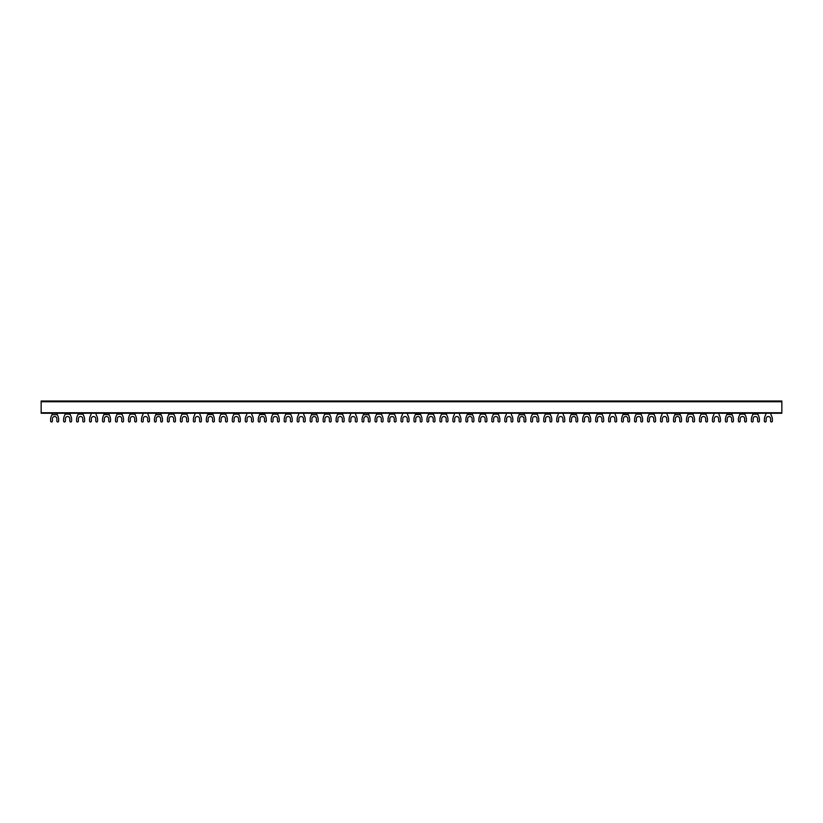 <?xml version="1.0" encoding="UTF-8"?>
<svg xmlns="http://www.w3.org/2000/svg" width="823" height="823" viewBox="0 0 823 823"><rect width="100%" height="100%" fill="white"/><g stroke="black" fill="none" stroke-linecap="round" stroke-linejoin="round"><path stroke-width="1.23" d="M781.85 401.758L41.15 401.758L41.15 401.007L781.85 401.007L781.85 413.259L41.15 413.259L781.85 413.259M41.15 401.758L41.15 413.259M96.116 413.259L96.116 414.71A9.537 9.537 0 0 1 97.577 418.969L97.577 421.109A0.895 0.895 0 0 1 96.682 421.993A0.895 0.895 0 0 1 95.787 421.109L95.787 418.753A2.222 2.222 0 0 0 93.565 416.531A2.222 2.222 0 0 0 91.343 418.753L91.343 421.109A0.895 0.895 0 0 1 90.448 421.993A0.895 0.895 0 0 1 89.563 421.109L89.563 418.969A9.537 9.537 0 0 1 91.014 414.71L91.014 413.259M148.027 413.259L148.027 414.71A9.537 9.537 0 0 1 149.488 418.969L149.488 421.109A0.895 0.895 0 0 1 148.593 421.993A0.895 0.895 0 0 1 147.698 421.109L147.698 418.753A2.222 2.222 0 0 0 145.476 416.531A2.222 2.222 0 0 0 143.253 418.753L143.253 421.109A0.895 0.895 0 0 1 142.358 421.993A0.895 0.895 0 0 1 141.463 421.109L141.463 418.969A9.537 9.537 0 0 1 142.924 414.71L142.924 413.259M199.938 413.259L199.938 414.71A9.537 9.537 0 0 1 201.388 418.969L201.388 421.109A0.895 0.895 0 0 1 200.503 421.993A0.895 0.895 0 0 1 199.608 421.109L199.608 418.753A2.222 2.222 0 0 0 197.386 416.531A2.222 2.222 0 0 0 195.154 418.753L195.154 421.109A0.895 0.895 0 0 1 194.269 421.993A0.895 0.895 0 0 1 193.374 421.109L193.374 418.969A9.537 9.537 0 0 1 194.835 414.71L194.835 413.259M251.838 413.259L251.838 414.71A9.537 9.537 0 0 1 253.299 418.969L253.299 421.109A0.895 0.895 0 0 1 252.404 421.993A0.895 0.895 0 0 1 251.509 421.109L251.509 418.753A2.222 2.222 0 0 0 249.287 416.531A2.222 2.222 0 0 0 247.065 418.753L247.065 421.109A0.895 0.895 0 0 1 246.17 421.993A0.895 0.895 0 0 1 245.285 421.109L245.285 418.969A9.537 9.537 0 0 1 246.735 414.71L246.735 413.259M303.749 413.259L303.749 414.71A9.537 9.537 0 0 1 305.21 418.969L305.21 421.109A0.895 0.895 0 0 1 304.315 421.993A0.895 0.895 0 0 1 303.42 421.109L303.42 418.753A2.222 2.222 0 0 0 301.197 416.531A2.222 2.222 0 0 0 298.975 418.753L298.975 421.109A0.895 0.895 0 0 1 298.08 421.993A0.895 0.895 0 0 1 297.185 421.109L297.185 418.969A9.537 9.537 0 0 1 298.646 414.71L298.646 413.259M355.659 413.259L355.659 414.71A9.537 9.537 0 0 1 357.11 418.969L357.11 421.109A0.895 0.895 0 0 1 356.225 421.993A0.895 0.895 0 0 1 355.33 421.109L355.33 418.753A2.222 2.222 0 0 0 353.108 416.531A2.222 2.222 0 0 0 350.876 418.753L350.876 421.109A0.895 0.895 0 0 1 349.991 421.993A0.895 0.895 0 0 1 349.096 421.109L349.096 418.969A9.537 9.537 0 0 1 350.557 414.71L350.557 413.259M407.56 413.259L407.56 414.71A9.537 9.537 0 0 1 409.021 418.969L409.021 421.109A0.895 0.895 0 0 1 408.126 421.993A0.895 0.895 0 0 1 407.231 421.109L407.231 418.753A2.222 2.222 0 0 0 405.009 416.531A2.222 2.222 0 0 0 402.786 418.753L402.786 421.109A0.895 0.895 0 0 1 401.891 421.993A0.895 0.895 0 0 1 401.007 421.109L401.007 418.969A9.537 9.537 0 0 1 402.457 414.71L402.457 413.259M459.471 413.259L459.471 414.71A9.537 9.537 0 0 1 460.931 418.969L460.931 421.109A0.895 0.895 0 0 1 460.036 421.993A0.895 0.895 0 0 1 459.141 421.109L459.141 418.753A2.222 2.222 0 0 0 456.919 416.531A2.222 2.222 0 0 0 454.697 418.753L454.697 421.109A0.895 0.895 0 0 1 453.802 421.993A0.895 0.895 0 0 1 452.907 421.109L452.907 418.969A9.537 9.537 0 0 1 454.368 414.71L454.368 413.259M511.381 413.259L511.381 414.71A9.537 9.537 0 0 1 512.832 418.969L512.832 421.109A0.895 0.895 0 0 1 511.947 421.993A0.895 0.895 0 0 1 511.052 421.109L511.052 418.753A2.222 2.222 0 0 0 508.83 416.531A2.222 2.222 0 0 0 506.598 418.753L506.598 421.109A0.895 0.895 0 0 1 505.713 421.993A0.895 0.895 0 0 1 504.818 421.109L504.818 418.969A9.537 9.537 0 0 1 506.279 414.71L506.279 413.259M563.282 413.259L563.282 414.71A9.537 9.537 0 0 1 564.743 418.969L564.743 421.109A0.895 0.895 0 0 1 563.848 421.993A0.895 0.895 0 0 1 562.953 421.109L562.953 418.753A2.222 2.222 0 0 0 560.73 416.531A2.222 2.222 0 0 0 558.508 418.753L558.508 421.109A0.895 0.895 0 0 1 557.613 421.993A0.895 0.895 0 0 1 556.729 421.109L556.729 418.969A9.537 9.537 0 0 1 558.179 414.71L558.179 413.259M615.192 413.259L615.192 414.71A9.537 9.537 0 0 1 616.653 418.969L616.653 421.109A0.895 0.895 0 0 1 615.758 421.993A0.895 0.895 0 0 1 614.863 421.109L614.863 418.753A2.222 2.222 0 0 0 612.641 416.531A2.222 2.222 0 0 0 610.419 418.753L610.419 421.109A0.895 0.895 0 0 1 609.524 421.993A0.895 0.895 0 0 1 608.629 421.109L608.629 418.969A9.537 9.537 0 0 1 610.09 414.71L610.09 413.259M667.103 413.259L667.103 414.71A9.537 9.537 0 0 1 668.554 418.969L668.554 421.109A0.895 0.895 0 0 1 667.669 421.993A0.895 0.895 0 0 1 666.774 421.109L666.774 418.753A2.222 2.222 0 0 0 664.552 416.531A2.222 2.222 0 0 0 662.32 418.753L662.32 421.109A0.895 0.895 0 0 1 661.435 421.993A0.895 0.895 0 0 1 660.54 421.109L660.54 418.969A9.537 9.537 0 0 1 662.001 414.71L662.001 413.259M719.004 413.259L719.004 414.71A9.537 9.537 0 0 1 720.464 418.969L720.464 421.109A0.895 0.895 0 0 1 719.569 421.993A0.895 0.895 0 0 1 718.674 421.109L718.674 418.753A2.222 2.222 0 0 0 716.452 416.531A2.222 2.222 0 0 0 714.23 418.753L714.23 421.109A0.895 0.895 0 0 1 713.335 421.993A0.895 0.895 0 0 1 712.451 421.109L712.451 418.969A9.537 9.537 0 0 1 713.901 414.71L713.901 413.259M770.914 413.259L770.914 414.71A9.537 9.537 0 0 1 772.375 418.969L772.375 421.109A0.895 0.895 0 0 1 771.48 421.993A0.895 0.895 0 0 1 770.585 421.109L770.585 418.753A2.222 2.222 0 0 0 768.363 416.531A2.222 2.222 0 0 0 766.141 418.753L766.141 421.109A0.895 0.895 0 0 1 765.246 421.993A0.895 0.895 0 0 1 764.351 421.109L764.351 418.969A9.537 9.537 0 0 1 765.812 414.71L765.812 413.259M726.884 414.483L726.884 414.71A9.537 9.537 0 0 0 725.423 418.969L725.423 421.109A0.895 0.895 0 0 0 726.318 421.993A0.895 0.895 0 0 0 727.213 421.109L727.213 418.753A2.222 2.222 0 0 1 729.435 416.531A2.222 2.222 0 0 1 731.657 418.753L731.657 421.109A0.895 0.895 0 0 0 732.552 421.993A0.895 0.895 0 0 0 733.437 421.109L733.437 418.969A9.537 9.537 0 0 0 731.986 414.71L726.884 414.483L726.884 413.259M731.986 413.259L731.986 414.483M103.996 414.483L103.996 414.71A9.537 9.537 0 0 0 102.536 418.969L102.536 421.109A0.895 0.895 0 0 0 103.431 421.993A0.895 0.895 0 0 0 104.326 421.109L104.326 418.753A2.222 2.222 0 0 1 106.548 416.531A2.222 2.222 0 0 1 108.77 418.753L108.77 421.109A0.895 0.895 0 0 0 109.665 421.993A0.895 0.895 0 0 0 110.549 421.109L110.549 418.969A9.537 9.537 0 0 0 109.099 414.71L103.996 414.483L103.996 413.259M109.099 413.259L109.099 414.483M623.062 414.483L623.062 414.71A9.537 9.537 0 0 0 621.612 418.969L621.612 421.109A0.895 0.895 0 0 0 622.497 421.993A0.895 0.895 0 0 0 623.392 421.109L623.392 418.753A2.222 2.222 0 0 1 625.614 416.531A2.222 2.222 0 0 1 627.846 418.753L627.846 421.109A0.895 0.895 0 0 0 628.731 421.993A0.895 0.895 0 0 0 629.626 421.109L629.626 418.969A9.537 9.537 0 0 0 628.165 414.71L623.062 414.483L623.062 413.259M628.165 413.259L628.165 414.483M571.162 414.483L571.162 414.71A9.537 9.537 0 0 0 569.701 418.969L569.701 421.109A0.895 0.895 0 0 0 570.596 421.993A0.895 0.895 0 0 0 571.491 421.109L571.491 418.753A2.222 2.222 0 0 1 573.713 416.531A2.222 2.222 0 0 1 575.935 418.753L575.935 421.109A0.895 0.895 0 0 0 576.83 421.993A0.895 0.895 0 0 0 577.715 421.109L577.715 418.969A9.537 9.537 0 0 0 576.265 414.71L571.162 414.483L571.162 413.259M576.265 413.259L576.265 414.483M50.625 418.969L50.625 421.109A0.895 0.895 0 0 0 51.52 421.993A0.895 0.895 0 0 0 52.415 421.109L52.415 418.753A2.222 2.222 0 0 1 54.637 416.531A2.222 2.222 0 0 1 56.859 418.753L56.859 421.109A0.895 0.895 0 0 0 57.754 421.993A0.895 0.895 0 0 0 58.649 421.109L58.649 418.969A9.537 9.537 0 0 0 57.188 414.71L52.086 414.71A9.537 9.537 0 0 0 50.625 418.969M681.537 418.969A9.537 9.537 0 0 0 680.076 414.71L674.973 414.71A9.537 9.537 0 0 0 673.512 418.969L673.512 421.109A0.895 0.895 0 0 0 674.407 421.993A0.895 0.895 0 0 0 675.302 421.109L675.302 418.753A2.222 2.222 0 0 1 677.524 416.531A2.222 2.222 0 0 1 679.747 418.753L679.747 421.109A0.895 0.895 0 0 0 680.642 421.993A0.895 0.895 0 0 0 681.537 421.109L681.537 418.969M525.815 418.969A9.537 9.537 0 0 0 524.354 414.71L519.251 414.71A9.537 9.537 0 0 0 517.79 418.969L517.79 421.109A0.895 0.895 0 0 0 518.685 421.993A0.895 0.895 0 0 0 519.58 421.109L519.58 418.753A2.222 2.222 0 0 1 521.803 416.531A2.222 2.222 0 0 1 524.025 418.753L524.025 421.109A0.895 0.895 0 0 0 524.92 421.993A0.895 0.895 0 0 0 525.815 421.109L525.815 418.969M680.076 413.259L680.076 414.483M674.973 414.483L674.973 413.259M467.341 414.483L467.341 414.71A9.537 9.537 0 0 0 465.89 418.969L465.89 421.109A0.895 0.895 0 0 0 466.775 421.993A0.895 0.895 0 0 0 467.67 421.109L467.67 418.753A2.222 2.222 0 0 1 469.892 416.531A2.222 2.222 0 0 1 472.124 418.753L472.124 421.109A0.895 0.895 0 0 0 473.009 421.993A0.895 0.895 0 0 0 473.904 421.109L473.904 418.969A9.537 9.537 0 0 0 472.443 414.71L467.341 414.483L467.341 413.259M519.251 414.483L519.251 413.259M472.443 413.259L472.443 414.483M524.354 413.259L524.354 414.483M420.543 413.259L420.543 414.483L415.44 414.483L415.44 413.259M415.44 414.483L415.44 414.71A9.537 9.537 0 0 0 413.979 418.969L413.979 421.109A0.895 0.895 0 0 0 414.874 421.993A0.895 0.895 0 0 0 415.769 421.109L415.769 418.753A2.222 2.222 0 0 1 417.991 416.531A2.222 2.222 0 0 1 420.214 418.753L420.214 421.109A0.895 0.895 0 0 0 421.109 421.993A0.895 0.895 0 0 0 421.993 421.109L421.993 418.969A9.537 9.537 0 0 0 420.543 414.71L420.543 414.483M370.093 418.969A9.537 9.537 0 0 0 368.632 414.71L363.529 414.71A9.537 9.537 0 0 0 362.069 418.969L362.069 421.109A0.895 0.895 0 0 0 362.964 421.993A0.895 0.895 0 0 0 363.859 421.109L363.859 418.753A2.222 2.222 0 0 1 366.081 416.531A2.222 2.222 0 0 1 368.303 418.753L368.303 421.109A0.895 0.895 0 0 0 369.198 421.993A0.895 0.895 0 0 0 370.093 421.109L370.093 418.969M363.529 414.483L363.529 413.259M311.619 414.71A9.537 9.537 0 0 0 310.168 418.969L310.168 421.109A0.895 0.895 0 0 0 311.053 421.993A0.895 0.895 0 0 0 311.948 421.109L311.948 418.753A2.222 2.222 0 0 1 314.17 416.531A2.222 2.222 0 0 1 316.402 418.753L316.402 421.109A0.895 0.895 0 0 0 317.287 421.993A0.895 0.895 0 0 0 318.182 421.109L318.182 418.969A9.537 9.537 0 0 0 316.721 414.71L311.619 414.71M316.721 413.259L316.721 414.483M311.619 414.483L311.619 413.259M368.632 413.259L368.632 414.483M264.821 413.259L264.821 414.483L259.718 414.483L259.718 413.259M212.91 413.259L212.91 414.483L207.808 414.483L207.808 413.259M259.718 414.483L259.718 414.71A9.537 9.537 0 0 0 258.257 418.969L258.257 421.109A0.895 0.895 0 0 0 259.152 421.993A0.895 0.895 0 0 0 260.047 421.109L260.047 418.753A2.222 2.222 0 0 1 262.27 416.531A2.222 2.222 0 0 1 264.492 418.753L264.492 421.109A0.895 0.895 0 0 0 265.387 421.993A0.895 0.895 0 0 0 266.271 421.109L266.271 418.969A9.537 9.537 0 0 0 264.821 414.71L264.821 414.483M207.808 414.483L207.808 414.71A9.537 9.537 0 0 0 206.347 418.969L206.347 421.109A0.895 0.895 0 0 0 207.242 421.993A0.895 0.895 0 0 0 208.137 421.109L208.137 418.753A2.222 2.222 0 0 1 210.359 416.531A2.222 2.222 0 0 1 212.581 418.753L212.581 421.109A0.895 0.895 0 0 0 213.476 421.993A0.895 0.895 0 0 0 214.371 421.109L214.371 418.969A9.537 9.537 0 0 0 212.91 414.71L212.91 414.483M162.46 418.969A9.537 9.537 0 0 0 160.999 414.71L155.897 414.71A9.537 9.537 0 0 0 154.446 418.969L154.446 421.109A0.895 0.895 0 0 0 155.331 421.993A0.895 0.895 0 0 0 156.226 421.109L156.226 418.753A2.222 2.222 0 0 1 158.448 416.531A2.222 2.222 0 0 1 160.68 418.753L160.68 421.109A0.895 0.895 0 0 0 161.565 421.993A0.895 0.895 0 0 0 162.46 421.109L162.46 418.969M160.999 413.259L160.999 414.483M155.897 414.483L155.897 413.259M57.188 413.259L57.188 414.483M52.086 414.483L52.086 413.259M116.969 414.123L116.969 414.71A9.537 9.537 0 0 0 115.508 418.969L115.508 421.109A0.895 0.895 0 0 0 116.403 421.993A0.895 0.895 0 0 0 117.298 421.109L117.298 418.753A2.222 2.222 0 0 1 119.52 416.531A2.222 2.222 0 0 1 121.742 418.753L121.742 421.109A0.895 0.895 0 0 0 122.637 421.993A0.895 0.895 0 0 0 123.532 421.109L123.532 418.969A9.537 9.537 0 0 0 122.071 414.71L122.071 414.123L116.969 414.123L116.969 413.259M122.071 413.259L122.071 414.123M739.856 414.123L739.856 414.71A9.537 9.537 0 0 0 738.396 418.969L738.396 421.109A0.895 0.895 0 0 0 739.291 421.993A0.895 0.895 0 0 0 740.186 421.109L740.186 418.753A2.222 2.222 0 0 1 742.408 416.531A2.222 2.222 0 0 1 744.63 418.753L744.63 421.109A0.895 0.895 0 0 0 745.525 421.993A0.895 0.895 0 0 0 746.42 421.109L746.42 418.969A9.537 9.537 0 0 0 744.959 414.71L744.959 414.123L739.856 414.123L739.856 413.259M744.959 413.259L744.959 414.123M65.058 414.123L65.058 414.71A9.537 9.537 0 0 0 63.608 418.969L63.608 421.109A0.895 0.895 0 0 0 64.492 421.993A0.895 0.895 0 0 0 65.387 421.109L65.387 418.753A2.222 2.222 0 0 1 67.609 416.531A2.222 2.222 0 0 1 69.842 418.753L69.842 421.109A0.895 0.895 0 0 0 70.727 421.993A0.895 0.895 0 0 0 71.622 421.109L71.622 418.969A9.537 9.537 0 0 0 70.161 414.71L70.161 414.123L65.058 414.123L65.058 413.259M70.161 413.259L70.161 414.123M687.946 414.123L687.946 414.71A9.537 9.537 0 0 0 686.495 418.969L686.495 421.109A0.895 0.895 0 0 0 687.39 421.993A0.895 0.895 0 0 0 688.275 421.109L688.275 418.753A2.222 2.222 0 0 1 690.497 416.531A2.222 2.222 0 0 1 692.729 418.753L692.729 421.109A0.895 0.895 0 0 0 693.614 421.993A0.895 0.895 0 0 0 694.509 421.109L694.509 418.969A9.537 9.537 0 0 0 693.059 414.71L693.059 414.123L687.946 414.123L687.946 413.259M693.059 413.259L693.059 414.123M641.148 413.259L641.148 414.123L636.045 414.123L636.045 413.259M589.237 413.259L589.237 414.123L584.135 414.123L584.135 413.259M537.326 413.259L537.326 414.123L532.224 414.123L532.224 413.259M485.426 413.259L485.426 414.123L480.323 414.123L480.323 413.259M433.515 413.259L433.515 414.123L428.413 414.123L428.413 413.259M381.605 413.259L381.605 414.123L376.502 414.123L376.502 413.259M329.704 413.259L329.704 414.123L324.601 414.123L324.601 413.259M277.793 413.259L277.793 414.123L272.691 414.123L272.691 413.259M225.883 413.259L225.883 414.123L220.78 414.123L220.78 413.259M173.982 413.259L173.982 414.123L168.88 414.123L168.88 413.259M636.045 414.123L636.045 414.71A9.537 9.537 0 0 0 634.584 418.969L634.584 421.109A0.895 0.895 0 0 0 635.479 421.993A0.895 0.895 0 0 0 636.374 421.109L636.374 418.753A2.222 2.222 0 0 1 638.597 416.531A2.222 2.222 0 0 1 640.819 418.753L640.819 421.109A0.895 0.895 0 0 0 641.714 421.993A0.895 0.895 0 0 0 642.609 421.109L642.609 418.969A9.537 9.537 0 0 0 641.148 414.71L641.148 414.123M584.135 414.123L584.135 414.71A9.537 9.537 0 0 0 582.674 418.969L582.674 421.109A0.895 0.895 0 0 0 583.569 421.993A0.895 0.895 0 0 0 584.464 421.109L584.464 418.753A2.222 2.222 0 0 1 586.686 416.531A2.222 2.222 0 0 1 588.908 418.753L588.908 421.109A0.895 0.895 0 0 0 589.803 421.993A0.895 0.895 0 0 0 590.698 421.109L590.698 418.969A9.537 9.537 0 0 0 589.237 414.71L589.237 414.123M532.224 414.123L532.224 414.71A9.537 9.537 0 0 0 530.773 418.969L530.773 421.109A0.895 0.895 0 0 0 531.668 421.993A0.895 0.895 0 0 0 532.553 421.109L532.553 418.753A2.222 2.222 0 0 1 534.775 416.531A2.222 2.222 0 0 1 537.008 418.753L537.008 421.109A0.895 0.895 0 0 0 537.892 421.993A0.895 0.895 0 0 0 538.787 421.109L538.787 418.969A9.537 9.537 0 0 0 537.326 414.71L537.326 414.123M480.323 414.123L480.323 414.71A9.537 9.537 0 0 0 478.863 418.969L478.863 421.109A0.895 0.895 0 0 0 479.758 421.993A0.895 0.895 0 0 0 480.653 421.109L480.653 418.753A2.222 2.222 0 0 1 482.875 416.531A2.222 2.222 0 0 1 485.097 418.753L485.097 421.109A0.895 0.895 0 0 0 485.992 421.993A0.895 0.895 0 0 0 486.887 421.109L486.887 418.969A9.537 9.537 0 0 0 485.426 414.71L485.426 414.123M428.413 414.123L428.413 414.71A9.537 9.537 0 0 0 426.952 418.969L426.952 421.109A0.895 0.895 0 0 0 427.847 421.993A0.895 0.895 0 0 0 428.742 421.109L428.742 418.753A2.222 2.222 0 0 1 430.964 416.531A2.222 2.222 0 0 1 433.186 418.753L433.186 421.109A0.895 0.895 0 0 0 434.081 421.993A0.895 0.895 0 0 0 434.976 421.109L434.976 418.969A9.537 9.537 0 0 0 433.515 414.71L433.515 414.123M376.502 414.123L376.502 414.71A9.537 9.537 0 0 0 375.051 418.969L375.051 421.109A0.895 0.895 0 0 0 375.946 421.993A0.895 0.895 0 0 0 376.831 421.109L376.831 418.753A2.222 2.222 0 0 1 379.053 416.531A2.222 2.222 0 0 1 381.286 418.753L381.286 421.109A0.895 0.895 0 0 0 382.17 421.993A0.895 0.895 0 0 0 383.065 421.109L383.065 418.969A9.537 9.537 0 0 0 381.605 414.71L381.605 414.123M324.601 414.123L324.601 414.71A9.537 9.537 0 0 0 323.141 418.969L323.141 421.109A0.895 0.895 0 0 0 324.036 421.993A0.895 0.895 0 0 0 324.931 421.109L324.931 418.753A2.222 2.222 0 0 1 327.153 416.531A2.222 2.222 0 0 1 329.375 418.753L329.375 421.109A0.895 0.895 0 0 0 330.27 421.993A0.895 0.895 0 0 0 331.165 421.109L331.165 418.969A9.537 9.537 0 0 0 329.704 414.71L329.704 414.123M272.691 414.123L272.691 414.71A9.537 9.537 0 0 0 271.23 418.969L271.23 421.109A0.895 0.895 0 0 0 272.125 421.993A0.895 0.895 0 0 0 273.02 421.109L273.02 418.753A2.222 2.222 0 0 1 275.242 416.531A2.222 2.222 0 0 1 277.464 418.753L277.464 421.109A0.895 0.895 0 0 0 278.359 421.993A0.895 0.895 0 0 0 279.254 421.109L279.254 418.969A9.537 9.537 0 0 0 277.793 414.71L277.793 414.123M220.78 414.123L220.78 414.71A9.537 9.537 0 0 0 219.329 418.969L219.329 421.109A0.895 0.895 0 0 0 220.214 421.993A0.895 0.895 0 0 0 221.109 421.109L221.109 418.753A2.222 2.222 0 0 1 223.331 416.531A2.222 2.222 0 0 1 225.564 418.753L225.564 421.109A0.895 0.895 0 0 0 226.448 421.993A0.895 0.895 0 0 0 227.343 421.109L227.343 418.969A9.537 9.537 0 0 0 225.883 414.71L225.883 414.123M168.88 414.123L168.88 414.71A9.537 9.537 0 0 0 167.419 418.969L167.419 421.109A0.895 0.895 0 0 0 168.314 421.993A0.895 0.895 0 0 0 169.209 421.109L169.209 418.753A2.222 2.222 0 0 1 171.431 416.531A2.222 2.222 0 0 1 173.653 418.753L173.653 421.109A0.895 0.895 0 0 0 174.548 421.993A0.895 0.895 0 0 0 175.443 421.109L175.443 418.969A9.537 9.537 0 0 0 173.982 414.71L173.982 414.123M757.942 413.259L752.839 413.259M757.942 413.537L757.942 414.71A9.537 9.537 0 0 1 759.392 418.969L759.392 421.109A0.895 0.895 0 0 1 758.508 421.993A0.895 0.895 0 0 1 757.613 421.109L757.613 418.753A2.222 2.222 0 0 0 755.391 416.531A2.222 2.222 0 0 0 753.158 418.753L753.158 421.109A0.895 0.895 0 0 1 752.273 421.993A0.895 0.895 0 0 1 751.378 421.109L751.378 418.969A9.537 9.537 0 0 1 752.839 414.71L752.839 413.537M700.929 413.537L700.929 414.71A9.537 9.537 0 0 0 699.468 418.969L699.468 421.109A0.895 0.895 0 0 0 700.363 421.993A0.895 0.895 0 0 0 701.258 421.109L701.258 418.753A2.222 2.222 0 0 1 703.48 416.531A2.222 2.222 0 0 1 705.702 418.753L705.702 421.109A0.895 0.895 0 0 0 706.597 421.993A0.895 0.895 0 0 0 707.492 421.109L707.492 418.969A9.537 9.537 0 0 0 706.031 414.71L706.031 413.537L700.929 413.259M78.041 413.537L78.041 414.71A9.537 9.537 0 0 0 76.58 418.969L76.58 421.109A0.895 0.895 0 0 0 77.475 421.993A0.895 0.895 0 0 0 78.37 421.109L78.37 418.753A2.222 2.222 0 0 1 80.592 416.531A2.222 2.222 0 0 1 82.814 418.753L82.814 421.109A0.895 0.895 0 0 0 83.709 421.993A0.895 0.895 0 0 0 84.604 421.109L84.604 418.969A9.537 9.537 0 0 0 83.144 414.71L83.144 413.537L78.041 413.259M654.12 413.259L654.12 414.71A9.537 9.537 0 0 1 655.581 418.969L655.581 421.109A0.895 0.895 0 0 1 654.686 421.993A0.895 0.895 0 0 1 653.791 421.109L653.791 418.753A2.222 2.222 0 0 0 651.569 416.531A2.222 2.222 0 0 0 649.347 418.753L649.347 421.109A0.895 0.895 0 0 1 648.452 421.993A0.895 0.895 0 0 1 647.557 421.109L647.557 418.969A9.537 9.537 0 0 1 649.018 414.71L649.018 413.259M602.22 413.259L602.22 414.71A9.537 9.537 0 0 1 603.67 418.969L603.67 421.109A0.895 0.895 0 0 1 602.786 421.993A0.895 0.895 0 0 1 601.891 421.109L601.891 418.753A2.222 2.222 0 0 0 599.669 416.531A2.222 2.222 0 0 0 597.436 418.753L597.436 421.109A0.895 0.895 0 0 1 596.552 421.993A0.895 0.895 0 0 1 595.657 421.109L595.657 418.969A9.537 9.537 0 0 1 597.117 414.71L597.117 413.259M550.309 413.259L550.309 414.71A9.537 9.537 0 0 1 551.77 418.969L551.77 421.109A0.895 0.895 0 0 1 550.875 421.993A0.895 0.895 0 0 1 549.98 421.109L549.98 418.753A2.222 2.222 0 0 0 547.758 416.531A2.222 2.222 0 0 0 545.536 418.753L545.536 421.109A0.895 0.895 0 0 1 544.641 421.993A0.895 0.895 0 0 1 543.746 421.109L543.746 418.969A9.537 9.537 0 0 1 545.207 414.71L545.207 413.259M498.399 413.259L498.399 414.71A9.537 9.537 0 0 1 499.859 418.969L499.859 421.109A0.895 0.895 0 0 1 498.964 421.993A0.895 0.895 0 0 1 498.069 421.109L498.069 418.753A2.222 2.222 0 0 0 495.847 416.531A2.222 2.222 0 0 0 493.625 418.753L493.625 421.109A0.895 0.895 0 0 1 492.73 421.993A0.895 0.895 0 0 1 491.835 421.109L491.835 418.969A9.537 9.537 0 0 1 493.296 414.71L493.296 413.259M446.498 413.259L446.498 414.71A9.537 9.537 0 0 1 447.949 418.969L447.949 421.109A0.895 0.895 0 0 1 447.054 421.993A0.895 0.895 0 0 1 446.169 421.109L446.169 418.753A2.222 2.222 0 0 0 443.947 416.531A2.222 2.222 0 0 0 441.714 418.753L441.714 421.109A0.895 0.895 0 0 1 440.83 421.993A0.895 0.895 0 0 1 439.935 421.109L439.935 418.969A9.537 9.537 0 0 1 441.395 414.71L441.395 413.259M394.587 413.259L394.587 414.71A9.537 9.537 0 0 1 396.048 418.969L396.048 421.109A0.895 0.895 0 0 1 395.153 421.993A0.895 0.895 0 0 1 394.258 421.109L394.258 418.753A2.222 2.222 0 0 0 392.036 416.531A2.222 2.222 0 0 0 389.814 418.753L389.814 421.109A0.895 0.895 0 0 1 388.919 421.993A0.895 0.895 0 0 1 388.024 421.109L388.024 418.969A9.537 9.537 0 0 1 389.485 414.71L389.485 413.259M342.677 413.259L342.677 414.71A9.537 9.537 0 0 1 344.137 418.969L344.137 421.109A0.895 0.895 0 0 1 343.242 421.993A0.895 0.895 0 0 1 342.347 421.109L342.347 418.753A2.222 2.222 0 0 0 340.125 416.531A2.222 2.222 0 0 0 337.903 418.753L337.903 421.109A0.895 0.895 0 0 1 337.008 421.993A0.895 0.895 0 0 1 336.113 421.109L336.113 418.969A9.537 9.537 0 0 1 337.574 414.71L337.574 413.259M290.776 413.259L290.776 414.71A9.537 9.537 0 0 1 292.227 418.969L292.227 421.109A0.895 0.895 0 0 1 291.332 421.993A0.895 0.895 0 0 1 290.447 421.109L290.447 418.753A2.222 2.222 0 0 0 288.225 416.531A2.222 2.222 0 0 0 285.993 418.753L285.993 421.109A0.895 0.895 0 0 1 285.108 421.993A0.895 0.895 0 0 1 284.213 421.109L284.213 418.969A9.537 9.537 0 0 1 285.674 414.71L285.674 413.259M238.865 413.259L238.865 414.71A9.537 9.537 0 0 1 240.326 418.969L240.326 421.109A0.895 0.895 0 0 1 239.431 421.993A0.895 0.895 0 0 1 238.536 421.109L238.536 418.753A2.222 2.222 0 0 0 236.314 416.531A2.222 2.222 0 0 0 234.092 418.753L234.092 421.109A0.895 0.895 0 0 1 233.197 421.993A0.895 0.895 0 0 1 232.302 421.109L232.302 418.969A9.537 9.537 0 0 1 233.763 414.71L233.763 413.259M186.955 413.259L186.955 414.71A9.537 9.537 0 0 1 188.416 418.969L188.416 421.109A0.895 0.895 0 0 1 187.521 421.993A0.895 0.895 0 0 1 186.626 421.109L186.626 418.753A2.222 2.222 0 0 0 184.403 416.531A2.222 2.222 0 0 0 182.181 418.753L182.181 421.109A0.895 0.895 0 0 1 181.286 421.993A0.895 0.895 0 0 1 180.391 421.109L180.391 418.969A9.537 9.537 0 0 1 181.852 414.71L181.852 413.259M135.054 413.259L135.054 414.71A9.537 9.537 0 0 1 136.505 418.969L136.505 421.109A0.895 0.895 0 0 1 135.61 421.993A0.895 0.895 0 0 1 134.725 421.109L134.725 418.753A2.222 2.222 0 0 0 132.503 416.531A2.222 2.222 0 0 0 130.271 418.753L130.271 421.109A0.895 0.895 0 0 1 129.386 421.993A0.895 0.895 0 0 1 128.491 421.109L128.491 418.969A9.537 9.537 0 0 1 129.941 414.71L129.941 413.259M135.054 413.537L129.941 413.537M186.955 413.537L181.852 413.537M238.865 413.537L233.763 413.537M290.776 413.537L285.674 413.537M342.677 413.537L337.574 413.537M394.587 413.537L389.485 413.537M446.498 413.537L441.395 413.537M498.399 413.537L493.296 413.537M550.309 413.537L545.207 413.537M602.22 413.537L597.117 413.537M654.12 413.537L649.018 413.537M781.85 412.745L41.15 412.745M757.942 414.123L752.839 414.123M706.031 414.123L700.929 414.123M83.144 414.123L78.041 414.123M135.054 414.123L129.941 414.123M186.955 414.123L181.852 414.123M238.865 414.123L233.763 414.123M290.776 414.123L285.674 414.123M342.677 414.123L337.574 414.123M394.587 414.123L389.485 414.123M446.498 414.123L441.395 414.123M498.399 414.123L493.296 414.123M550.309 414.123L545.207 414.123M602.22 414.123L597.117 414.123M654.12 414.123L649.018 414.123"/></g></svg>
